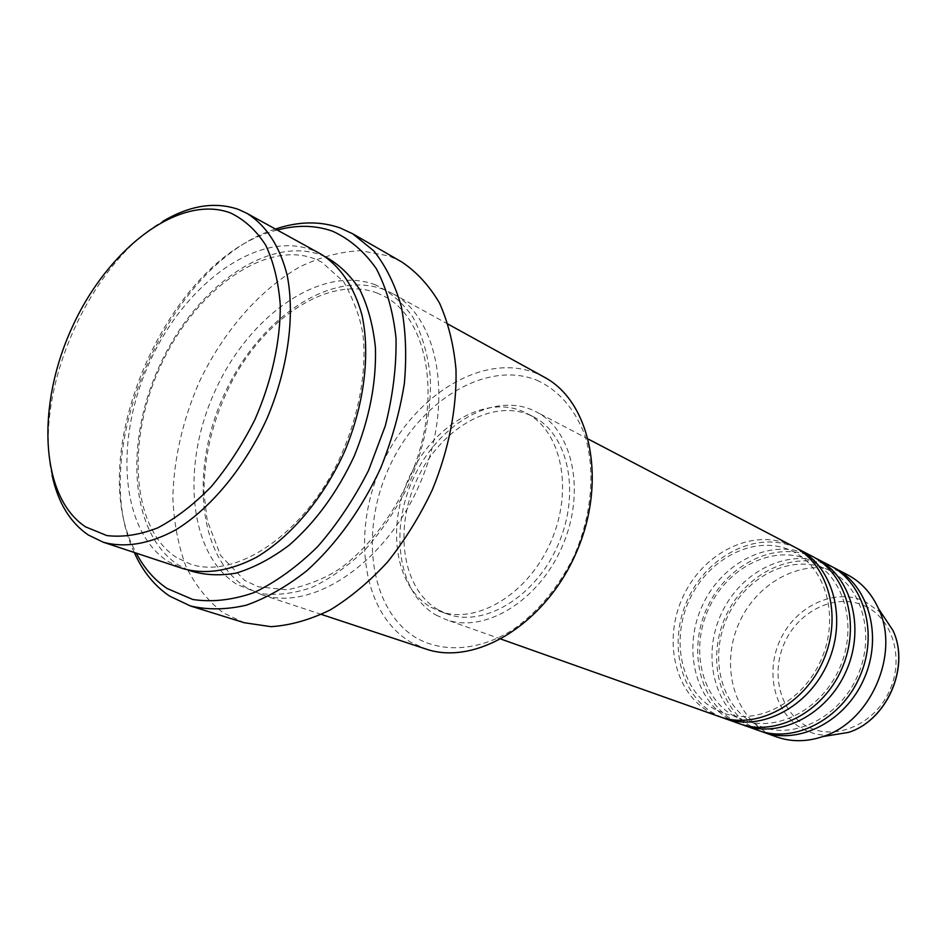 <?xml version="1.0" encoding="UTF-8"?>
<svg xmlns="http://www.w3.org/2000/svg" width="946" height="946" viewBox="0 0 946 946"><rect width="100%" height="100%" fill="white"/><g stroke="black" fill="none" stroke-linecap="round" stroke-linejoin="round"><path stroke-width="0.71" stroke-dasharray="4.73 3.55" d="M793.836 546.682L789.792 544.742C751.999 528.152 703.304 552.878 683.249 596.193C662.697 639.26 674.332 693.17 710.612 712.681L719.61 716.69M796.142 547.947L794.463 547.178C756.741 530.623 708.152 555.207 688.18 598.357C667.699 641.258 679.37 694.979 715.59 714.455L722.117 717.517M812.283 556.331L808.274 554.403C770.754 537.907 722.484 562.09 702.736 604.742C682.48 647.159 694.234 700.347 730.3 719.681L739.252 723.655M814.53 557.561L812.803 556.78C775.342 540.296 727.19 564.36 707.513 606.847C687.328 649.086 699.118 702.109 735.125 721.396L741.664 724.459M830.162 565.696L826.177 563.781C788.929 547.356 741.096 571.041 721.632 613.043C701.66 654.809 713.532 707.312 749.374 726.469L758.266 730.407M832.338 566.879L830.576 566.075C793.375 549.673 745.661 573.229 726.268 615.077C706.366 656.69 718.262 709.027 754.057 728.124L760.608 731.187M536.961 380.257C558.471 390.26 574.34 408.294 584.569 434.368C595.897 470.115 591.971 516.031 573.418 557.383C557.75 588.317 537.352 612.582 512.224 630.178C478.924 650.742 443.603 653.059 416.618 638.124C369.46 610.135 359.125 531.096 389.646 466.283C419.539 401.175 486.09 359.693 536.961 380.257M544.198 377.099L535.874 373.15C482.85 351.947 413.757 395.322 382.681 463.032C350.942 530.446 361.455 612.677 410.41 642.003L425.546 648.909M320.576 253.906L312.18 250.016C258.424 229.807 185.676 283.102 150.26 360.781C114.218 438.164 119.764 530.209 168.081 561.475L183.169 568.664M384.194 289.653C330.45 269.007 258.684 319.027 224.651 393.512C189.98 467.702 197.288 556.674 246.055 587.383L261.238 594.514C311.329 612.358 385.105 564.088 419.539 484.482C454.506 405.113 439.748 318.199 392.602 293.591L384.194 289.653M436.082 615.077L445.601 619.441C484.175 633.879 538.428 601.538 562.101 546.717C586.213 492.086 573.04 430.312 536.228 411.841L531.924 409.807C491.589 392.673 437.738 425.298 413.639 477.765C389.019 529.985 398.041 593.402 436.082 615.077M438.471 609.969L447.186 613.954C483.879 627.825 535.531 597.068 558.034 544.943C580.962 492.996 568.404 434.214 533.284 416.737L529.512 414.951C491.258 398.55 439.973 429.484 417.02 479.445C393.571 529.157 402.275 589.488 438.471 609.969M431.009 607.285L439.724 611.282C476.453 625.164 528.235 594.206 550.856 541.81C573.903 489.602 561.392 430.572 526.236 413.083L522.476 411.297C484.186 394.896 432.783 426.043 409.724 476.24C386.181 526.189 394.789 586.757 431.009 607.285M401.731 261.947L388.948 255.964L360.497 250.666C340.394 251.636 320.138 257.052 299.728 266.914C259.37 289.996 223.268 331.774 199.511 381.451C182.708 420 173.828 458.727 172.858 497.655C173.887 522.594 178.238 545.499 185.901 566.347C195.432 585.55 207.931 601.077 223.398 612.925L244.234 622.728M847.498 574.766L843.536 572.862C806.548 556.532 759.153 579.709 739.961 621.096C720.273 662.247 732.239 714.076 767.868 733.044L776.701 736.946M52.054 475.164C32.85 391.963 88.794 263.804 162.866 221.329M277.308 230.079C168.353 256.271 81.403 455.44 136.283 553.15M134.273 552.488C86.062 451.585 168.695 262.302 275.463 229.062M864.325 605.759C892.669 618.057 904.944 658.854 888.968 692.023C873.406 725.381 834.384 741.144 807.222 726.493C779.811 712.314 770.091 672.878 785.097 641.589C799.713 610.099 836.193 592.965 864.325 605.759M881.412 613.103L864.597 601.218C834.656 587.679 795.953 605.96 780.438 639.401C764.498 672.63 774.75 714.526 803.852 729.662L815.417 734.084L827.868 735.752M188.313 570.154L178.215 564.845C129.827 533.639 124.044 441.995 159.909 365.026C195.136 287.761 267.777 234.892 321.534 255.172L325.164 256.673M375.538 284.888C321.782 264.289 249.886 314.699 215.688 389.575C180.852 464.143 187.958 553.481 236.677 584.273L259.05 593.379C275.653 595.732 293.177 593.769 311.624 587.501C330.189 578.751 348.104 566.051 365.381 549.413C381.806 530.812 396.019 509.717 408.022 486.149C423.985 449.764 431.719 411.238 430.276 376.295C427.687 353.934 421.975 334.352 413.13 317.56C402.736 302.803 390.201 291.912 375.538 284.888M715.235 709.453C681.333 691.384 670.135 640.312 689.74 599.196C708.897 557.844 755.062 534.608 790.217 550.194L793.682 551.849C826.059 568.038 839.859 617.442 821.152 659.811C802.799 702.334 757.19 725.807 723.312 713.059L715.235 709.453M734.806 716.489C701.081 698.562 689.776 648.176 709.086 607.687C727.959 566.985 773.71 544.234 808.653 559.76L812.094 561.404C844.281 577.509 858.105 626.24 839.705 667.911C821.66 709.725 776.524 732.724 742.835 720.06L734.806 716.489M753.773 723.312C720.225 705.539 708.826 655.791 727.864 615.929C746.453 575.854 791.79 553.576 826.52 569.031L829.938 570.663C861.936 586.674 875.76 634.754 857.655 675.74C839.906 716.879 795.243 739.429 761.755 726.859L753.773 723.312M176.5 557.466C131.66 528.814 125.818 440.458 160.714 365.582C194.982 290.387 264.939 239.74 314.403 258.755L321.735 262.137L343.847 281.943C355.53 303.595 362.07 322.941 363.477 339.981C366.339 378.637 356.547 424.588 336.126 465.81C298.983 538.771 232.953 579.437 189.992 563.922L176.5 557.466M377.478 293.177C331.739 275.381 268.948 314.155 233.733 378.01C213.666 415.992 203.768 454.553 204.029 493.694L207.186 520.454L220.619 555.55L244.553 580.336L258.187 586.768L287.466 589.843C310.607 584.593 329.326 576.622 343.611 565.956C373.292 542.898 399.437 506.193 414.916 464.994C441.628 391.396 425.629 317.797 384.845 296.618L377.478 293.177M588.436 439.169L536.228 411.841M501.144 639.153L445.601 619.441M533.284 416.737L526.236 413.083M447.186 613.954L439.724 611.282M448.144 324.182L392.602 293.591M321.427 614.439L261.238 594.514"/><path stroke-width="1.42" d="M85.542 526.851L106.792 535.554C122.744 537.47 139.748 534.892 157.828 527.821C176.122 518.16 193.93 504.419 211.277 486.622C227.868 466.804 242.401 444.478 254.888 419.646C271.656 381.392 280.501 341.222 280.288 305.144C278.55 282.121 273.678 262.101 265.672 245.109C256.094 230.28 244.316 219.543 230.351 212.885C179.007 193.812 107.998 248.502 72.404 326.76C36.22 404.722 39.697 496.52 85.542 526.851M162.866 221.329C189.862 205.365 215.049 201.392 238.416 209.409L246.764 213.252C265.921 225.03 280.111 246.504 287.277 275.759C295.093 316.39 287.974 368.763 267.221 417.99C245.227 466.674 211.668 507.505 176.547 529.393C150.225 544.033 124.825 548.219 103.173 542.188L88.238 534.951C70.004 522.405 57.943 502.48 52.054 475.164M321.427 614.439L425.546 648.909C475.282 666.422 545.298 624.313 576.173 552.866C607.568 481.644 590.86 401.66 544.198 377.099L448.144 324.182M136.283 553.15C144.147 568.215 154.47 580.016 167.241 588.554L192.83 599.504C211.987 602.401 232.361 600.107 253.954 592.645C275.783 582.157 296.961 566.879 317.513 546.8C337.107 524.321 354.135 498.838 368.597 470.339L385.282 425.925C392.945 395.534 396.528 366.291 396.019 338.183C393.158 311.541 386.595 288.364 376.331 268.688C364.245 251.506 349.677 239.019 332.614 231.226C315.361 225.124 296.926 224.734 277.308 230.079M275.463 229.062C298.333 221.293 319.843 220.903 339.992 227.88L352.763 233.816L373.788 250.879C385.814 265.992 395.002 284.569 401.341 306.61C405.799 330.296 406.804 355.956 404.344 383.568C399.839 411.747 392.022 439.76 380.883 467.608C362.07 508.463 336.244 544.305 306.835 570.734C286.804 586.496 266.642 597.978 246.338 605.18C226.413 609.792 207.742 610.052 190.323 605.937L169.559 596.063C154.435 585.834 142.669 571.301 134.273 552.488M722.117 717.517L739.252 723.655C775.353 737.005 822.914 712.61 841.786 668.81C861.073 625.188 846.623 573.737 812.283 556.331L796.142 547.947M724.577 718.452C760.868 731.873 808.806 707.111 827.916 662.756C847.45 618.601 833.024 566.607 798.507 549.118M501.144 639.153L719.61 716.69C755.96 730.135 804.029 705.243 823.221 660.71C842.827 616.354 828.412 564.183 793.836 546.682L588.436 439.169M190.323 605.937L244.234 622.728L271.005 626.666C290.186 625.424 309.898 619.867 330.142 609.993C350.292 597.695 369.472 581.648 387.706 561.829C404.935 540.166 419.788 516.244 432.239 490.028C448.83 449.799 457.013 407.785 455.984 369.295C453.678 344.533 448.179 322.456 439.5 303.051C429.212 285.597 416.618 271.904 401.731 261.947L352.763 233.816M103.173 542.188L183.169 568.664C205.424 574.825 229.772 571.077 256.224 557.431C290.836 536.89 323.497 498.175 344.51 451.727C364.281 404.746 370.477 354.466 361.999 315.136C354.029 286.449 340.217 266.039 320.576 253.906L246.764 213.252M760.608 731.187L776.701 736.946C791.424 742.066 806.82 741.936 822.854 736.567C870.557 721.881 900.261 653.828 878.609 608.869C871.633 593.461 861.262 582.086 847.498 574.766L832.338 566.879M762.925 732.062C798.731 745.282 845.665 721.502 864.147 678.578C883.056 635.842 868.594 585.255 834.549 567.99M741.664 724.459L758.266 730.407C794.132 743.651 841.183 719.752 859.748 676.662C878.728 633.737 864.266 582.984 830.162 565.696L814.53 557.561M744.053 725.357C780.107 738.684 827.537 714.419 846.327 670.797C865.543 627.352 851.093 576.079 816.812 558.708M827.868 735.752L848.42 732.417C886.78 720.592 910.348 666.611 892.941 630.438L881.412 613.103M325.164 256.673C338.81 264.123 350.398 275.191 359.941 289.89C368.006 306.492 373.173 325.743 375.432 347.655C376.437 382.716 369.389 418.83 354.289 455.996C337.296 492.346 315.609 522.062 289.204 545.168C271.608 558.4 253.977 567.706 236.311 573.075C219.046 576.079 203.047 575.097 188.313 570.154M822.854 736.567L848.42 732.417C887.005 720.521 910.454 666.812 892.941 630.438L878.609 608.869"/></g></svg>
